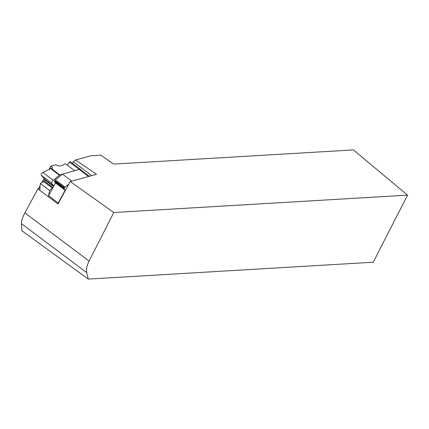 <?xml version="1.0" encoding="UTF-8"?>
<svg xmlns="http://www.w3.org/2000/svg" width="429" height="429" viewBox="0 0 429 429"><rect width="100%" height="100%" fill="white"/><g stroke="black" fill="none" stroke-linecap="round" stroke-linejoin="round"><path stroke-width="0.64" d="M91.785 175.633L73.3 161.765L75.509 159.963L90.878 155.765L100.965 155.164L111.46 162.629A3.239 1.185 27.1 0 0 115.197 164.012L353.421 149.914L407.55 195.141L113.771 212.521L89.098 261.046C86.83 265.615 86.041 269.482 86.733 272.64L88.304 279.086L373.219 262.226L407.55 195.141M72.206 163.117L73.3 161.765M113.771 212.521L70.2 181.531L96.514 174.34L75.509 159.963M88.304 279.086L21.884 230.748L21.45 223.675A20.238 6.81 -53.1 0 1 24.882 212.881L37.886 188.899L48.316 196.723L48.541 195.694L58.237 202.965L58.017 203.995L48.316 196.723L49.657 190.556L40.262 183.51L39.849 190.374M70.2 181.531L58.017 203.995M68.785 184.138L65.058 187.157A0.81 0.273 126.9 0 0 64.548 187.784L64.259 188.32A0.81 0.273 126.9 0 0 64.146 188.835L65.154 190.213L58.237 202.965M71.745 181.108L62.457 174.142L79.209 169.455A7.084 2.386 -53.1 0 1 80.336 169.552L89.334 176.303M62.457 174.142L55.362 179.88A0.81 0.273 126.9 0 0 54.853 180.512L54.558 181.049A0.81 0.273 126.9 0 0 54.451 181.564L55.459 182.942L48.541 195.694M55.459 182.942L65.154 190.213M38.288 189.205L40.144 185.784M41.86 182.625L44.112 178.475M48.965 169.525L50.869 166.012L55.738 164.795C57.856 166.034 59.969 166.254 62.071 165.449L65.326 163.663L74.721 170.71L59.695 174.914A0.81 0.273 -53.1 0 1 59.395 175.22L53.244 180.244A2.043 0.686 126.9 0 0 51.678 183.124L53.609 185.891A0.81 0.273 -53.1 0 1 53.496 186.406L52.901 187.511A0.81 0.273 -53.1 0 1 52.44 188.095L49.657 190.556M50.869 166.012L51.008 166.114A3.239 1.223 -151.5 0 1 52.274 168.104A3.239 1.223 -151.5 0 1 51.378 168.441L59.695 174.914M80.824 169.916A2.043 0.686 126.9 0 0 80.711 169.493A2.043 0.686 126.9 0 0 80.266 169.509M51.051 168.431L42.868 172.463C41.425 173.402 40.905 174.362 41.307 175.343L44.906 179.365L44.879 179.939L43.747 181.58L40.262 183.51M80.711 169.493L70.131 161.556L67.224 165.085M89.098 261.046L24.882 212.881M86.733 272.64L21.45 223.675M88.605 176.501L79.209 169.455M55.362 179.88L65.058 187.157M54.853 180.512L64.548 187.784M54.558 181.049L64.259 188.32M54.451 181.564L64.146 188.835M50.692 168.694L59.395 175.22M42.868 172.463L53.244 180.244M41.307 175.343L51.678 183.124M44.906 179.365L53.609 185.891M44.879 179.939L53.496 186.406M44.278 181.043L52.901 187.511M43.747 181.58L52.44 188.095M38.428 189.307L40.122 186.181M42.133 182.475L44.23 178.609M49.228 169.401L51.008 166.114M69.391 162.044L79.252 169.444"/></g></svg>

